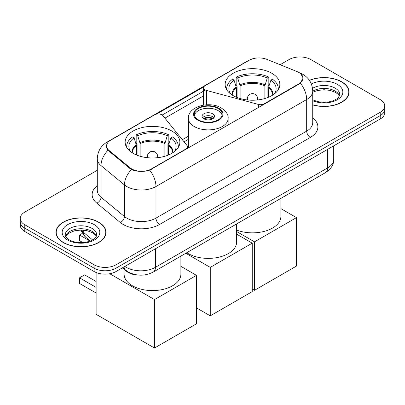 <?xml version="1.0" encoding="UTF-8"?>
<svg xmlns="http://www.w3.org/2000/svg" width="405" height="405" viewBox="0 0 405 405"><rect width="100%" height="100%" fill="white"/><g stroke="black" fill="none" stroke-linecap="round" stroke-linejoin="round"><path stroke-width="0.61" d="M264.197 104.227L264.197 103.812A5.159 2.982 180 0 1 258.365 104.409L206.601 90.472A5.159 2.982 180 0 1 205.132 89.875A5.159 2.982 180 0 1 203.624 87.769A5.159 2.982 180 0 1 205.132 85.663L249.085 60.289A13.932 8.044 0 0 1 266.93 59.388L296.976 71.533A13.932 8.044 0 0 1 298.839 72.434A13.932 8.044 0 0 1 302.92 78.124L302.92 79.355M171.847 131.007A27.353 15.79 0 0 0 142.039 127.58A27.353 15.79 0 0 0 125.155 142.17A27.353 15.79 0 0 0 133.164 153.338A27.353 15.79 0 0 0 162.972 156.76A27.353 15.79 0 0 0 179.86 142.17A27.353 15.79 0 0 0 171.847 131.007M271.836 73.28A27.353 15.79 0 0 0 242.028 69.857A27.353 15.79 0 0 0 225.139 84.442A27.353 15.79 0 0 0 233.153 95.61A27.353 15.79 0 0 0 262.961 99.033A27.353 15.79 0 0 0 279.845 84.442A27.353 15.79 0 0 0 271.836 73.28M151.409 168.931L186.052 148.929A5.159 2.982 180 0 0 187.566 146.823A5.159 2.982 180 0 0 187.08 145.562L162.942 115.678A5.159 2.982 180 0 0 154.619 114.828L110.666 140.206A13.932 8.044 0 0 0 106.586 145.891A13.932 8.044 0 0 0 109.102 150.508L130.147 167.852A13.932 8.044 0 0 0 151.409 168.931L151.409 169.341M264.197 103.812L298.839 83.815A13.932 8.044 0 0 0 302.92 78.124M138.692 275.091A15.481 8.94 180 0 1 126.512 271.284L122.366 267.867M312.731 104.925A25.029 14.448 0 0 0 349.049 92.031A25.029 14.448 0 0 0 341.719 81.81A25.029 14.448 0 0 0 309.38 80.311M98.678 222.127A25.029 14.448 0 0 0 71.401 218.994A25.029 14.448 0 0 0 55.951 232.343A25.029 14.448 0 0 0 63.281 242.565A25.029 14.448 0 0 0 90.558 245.698A25.029 14.448 0 0 0 106.014 232.343A25.029 14.448 0 0 0 98.678 222.127M56.209 233.644A25.029 14.448 0 0 0 56.123 234.029M300.925 73.973L303.102 78.038L300.373 83.141L299.022 84.124L149.663 170.156C144.139 171.821 138.616 171.821 133.093 170.156L129.965 168.571L107.983 150.27L106.404 146.256L107.117 143.694M97.286 170.262L24.786 212.119A15.481 8.94 0 0 0 20.25 218.442L20.25 225.18A15.481 8.94 0 0 0 24.786 231.503L94.117 271.532L94.117 268.161A15.481 8.94 0 0 0 116.012 268.161L380.214 115.627A15.481 8.94 0 0 0 384.75 109.304A15.481 8.94 0 0 1 380.214 115.627L116.012 268.161A15.481 8.94 0 0 1 94.117 268.161L24.786 228.131L94.117 268.161L94.117 264.789A15.481 8.94 0 0 0 116.012 264.789L380.214 112.256A15.481 8.94 0 0 0 384.75 105.933A15.481 8.94 0 0 0 380.214 99.615L310.883 59.586A15.481 8.94 0 0 0 288.988 59.586L280.103 64.714M20.25 221.813A15.481 8.94 0 0 0 24.786 228.131A15.481 8.94 0 0 1 20.25 221.813M156.553 114.124L203.912 86.781M162.223 115.02L205.132 90.244M20.25 218.442A15.481 8.94 0 0 0 24.786 224.76L94.117 264.789M105.842 234.029A25.029 14.448 0 0 0 105.756 233.644M348.877 93.717A25.029 14.448 0 0 0 348.791 93.332M94.117 271.532A15.481 8.94 0 0 0 116.012 271.532L380.214 118.999A15.481 8.94 0 0 0 384.75 112.676L384.75 105.933M312.731 104.758A24.771 14.302 0 0 0 348.791 92.031A24.771 14.302 0 0 0 341.536 81.916A24.771 14.302 0 0 0 309.476 80.453M63.463 242.458A24.771 14.302 0 0 0 90.462 245.557A24.771 14.302 0 0 0 105.756 232.343A24.771 14.302 0 0 0 98.496 222.234A24.771 14.302 0 0 0 71.503 219.13A24.771 14.302 0 0 0 56.209 232.343A24.771 14.302 0 0 0 63.463 242.458M236.48 97.246L236.48 87.951L234.055 80.119A23.637 13.649 0 0 0 230.182 93.16A23.637 13.649 0 0 0 230.779 94.046M237.082 97.489L237.082 86.083L236.166 85.551L236.166 77.122A25.804 14.899 0 0 1 268.824 77.122L267.285 78.013A23.637 13.649 0 0 0 237.705 78.013L240.13 85.845L240.13 98.531M264.855 98.531L264.855 85.845L267.285 78.013M236.652 230.055A28.385 16.387 0 0 0 265.832 230.926A28.385 16.387 0 0 0 280.878 216.462L280.878 198.379M268.824 77.122L268.824 85.551L267.908 86.083L267.908 97.489M234.055 80.119L232.516 79.228A25.804 14.899 0 0 0 226.689 88.66A25.804 14.899 0 0 0 226.765 89.809M237.705 78.013L236.166 77.122M278.22 89.809A25.804 14.899 0 0 0 278.296 88.66A25.804 14.899 0 0 0 272.474 79.228L270.93 80.119L268.677 86.964L268.505 97.246M274.21 94.046A23.637 13.649 0 0 0 274.808 93.16A23.637 13.649 0 0 0 270.93 80.119M254.502 290.304L254.502 241.846L296.465 217.622L296.465 266.08L254.502 290.304L252.239 288.998M254.502 241.846L236.652 231.544M280.878 208.621L296.465 217.622M136.495 154.973L136.495 145.678L134.07 137.847A23.637 13.649 0 0 0 130.192 150.883A23.637 13.649 0 0 0 130.79 151.774M137.093 155.216L137.093 143.805L136.176 143.279L136.176 134.85A25.804 14.899 0 0 1 168.834 134.85L167.295 135.741A23.637 13.649 0 0 0 137.715 135.741L140.145 143.573L140.145 156.259M164.87 156.259L164.87 143.573L167.295 135.741M124.122 269.315L124.122 274.19A28.385 16.387 0 0 0 132.435 285.778A28.385 16.387 0 0 0 163.367 289.327A28.385 16.387 0 0 0 180.888 274.19L180.888 256.107M168.834 134.85L168.834 143.279L167.918 143.805L167.918 155.216M134.07 137.847L132.526 136.956A25.804 14.899 0 0 0 126.704 146.387A25.804 14.899 0 0 0 126.78 147.531M137.715 135.741L136.176 134.85M178.235 147.531A25.804 14.899 0 0 0 178.311 146.387A25.804 14.899 0 0 0 172.484 136.956L170.945 137.847L168.693 144.691L168.52 154.973M174.221 151.774A23.637 13.649 0 0 0 174.818 150.883A23.637 13.649 0 0 0 170.945 137.847M96.127 293.043L79.522 283.459L79.522 277.815L96.127 287.398M154.513 348.032L154.513 299.573L196.481 275.349L196.481 323.803L154.513 348.032L96.127 314.326L96.127 272.509M154.513 299.573L109.75 273.729M180.888 266.348L196.481 275.349M79.522 277.815L84.63 274.863L96.127 281.5M82.25 233.427L79.522 235.001L90.102 241.107M79.522 235.001L79.522 240.646L82.878 242.585M218.118 108.505A13.932 8.044 0 0 0 202.935 106.763A13.932 8.044 0 0 0 194.334 114.195A13.932 8.044 0 0 0 198.415 119.88A13.932 8.044 0 0 0 213.597 121.627A13.932 8.044 0 0 0 222.198 114.195A13.932 8.044 0 0 0 218.118 108.505M222.082 115.248A13.932 8.044 0 0 0 218.118 110.611A13.932 8.044 0 0 0 203.791 108.682A13.932 8.044 0 0 0 194.451 115.248M186.781 252.705A28.385 16.387 0 0 0 188.193 253.586A28.385 16.387 0 0 0 219.13 257.135A28.385 16.387 0 0 0 236.652 241.998L236.652 223.914M212.645 113.77A6.191 3.574 0 0 0 205.897 112.995A6.191 3.574 0 0 0 202.075 116.301A6.191 3.574 0 0 0 203.887 118.827A6.191 3.574 0 0 0 210.635 119.602A6.191 3.574 0 0 0 214.458 116.301A6.191 3.574 0 0 0 212.645 113.77M213.906 117.774A6.191 3.574 0 0 0 212.645 116.721A6.191 3.574 0 0 0 202.627 117.774M203.264 118.407A8.257 4.769 180 0 1 212.909 118.255L212.909 118.67M203.938 118.857A7.224 4.171 180 0 1 212.159 118.685L212.909 118.255M212.038 119.136L212.159 118.685M210.271 315.839L210.271 267.381L252.239 243.157L252.239 291.61L210.271 315.839L196.481 307.876M210.271 267.381L185.819 253.262M236.652 234.156L252.239 243.157M186.052 149.344L186.052 148.929M109.102 150.508L109.102 151.374M130.147 167.852L130.147 168.718M298.839 83.815L298.839 84.225M126.512 270.824L126.512 271.284M258.365 107.593L258.365 104.409M206.601 104.799L206.601 90.472M312.731 117.961A25.804 14.899 180 0 1 310.331 137.432L159.621 224.446A5.159 2.982 60 0 1 155.971 218.123L306.686 131.114A20.645 11.917 0 0 0 312.731 122.685L312.731 91.079A20.645 11.917 180 0 1 306.686 99.508A18.063 10.429 -120 0 0 300.373 83.141M159.621 224.446A25.804 14.899 180 0 1 123.13 224.446A25.804 14.899 180 0 1 120.239 222.456L96.795 203.123A25.804 14.899 180 0 1 97.286 185.642M126.78 218.123A20.645 11.917 0 0 0 155.971 218.123L155.971 186.523A20.645 11.917 180 0 1 126.78 186.523A20.645 11.917 180 0 1 124.467 184.928L101.022 165.599A20.645 11.917 180 0 1 97.286 158.765L97.286 190.365A20.645 11.917 0 0 0 101.022 197.2L124.467 216.533A20.645 11.917 0 0 0 126.78 218.123M312.731 91.079C312.382 83.658 309.116 78.094 302.945 74.383L300.338 73.113A18.063 8.459 112 0 0 299.568 72.89M149.663 170.156A18.063 10.429 60 0 1 155.971 186.523L306.686 99.508L306.686 131.114A5.159 2.982 60 0 0 310.331 137.432M109.021 141.35A18.063 10.429 -120 0 0 107.077 142.069C100.901 145.775 97.64 151.338 97.286 158.765M107.077 142.069L247.749 60.851A18.063 10.429 60 0 1 249.115 60.269M107.983 150.27A18.063 12.079 129.5 0 0 101.022 165.599L101.022 197.2A5.159 3.453 -50.5 0 1 96.795 203.123M131.504 169.528A18.063 12.079 129.5 0 0 124.467 184.928L124.467 216.533A5.159 3.453 -50.5 0 1 120.239 222.456M164.936 118.144L203.624 95.808M116.012 264.789L116.012 271.532M380.214 112.256L380.214 118.999M24.786 224.76L24.786 231.503M188.396 136.202L182.341 139.695M124.846 266.434A20.645 11.917 0 0 0 126.233 267.32A20.645 11.917 0 0 0 155.424 267.32L327.665 167.878A20.645 11.917 0 0 0 333.715 159.448C333.862 164.572 331.138 168.956 325.529 172.601L153.287 272.044A10.322 5.959 60 0 0 155.424 267.32L155.424 248.776M327.665 149.334L327.665 167.878A10.322 5.959 60 0 1 325.529 172.601M124.011 266.915A10.322 6.905 129.5 0 0 125.808 270.272L122.674 267.69M81.349 230.05A20.645 11.917 0 0 0 83.643 232.521L83.643 230.172M90.33 241.021L85.531 237.062A10.322 6.905 129.5 0 1 83.643 232.521L92.639 239.937M339.486 95.858A15.729 9.082 0 0 0 335.143 91.084A15.729 9.082 0 0 0 312.731 91.181M312.731 99.827L317.884 101.67L323.818 102.328L328.825 101.933L333.097 100.805L336.828 98.891L338.458 97.458L339.749 94.557A15.729 9.082 0 0 0 335.143 88.138A15.729 9.082 0 0 0 312.533 88.351M312.731 100.729A18.827 10.869 0 0 0 338.246 99.149A18.827 10.869 0 0 0 337.33 84.346A18.827 10.869 0 0 0 311.354 83.987M96.451 236.171A15.729 9.082 0 0 0 92.107 231.402A15.729 9.082 0 0 0 76.312 229.149A15.729 9.082 0 0 0 65.514 236.171M92.107 228.45A15.729 9.082 0 0 0 74.96 226.481A15.729 9.082 0 0 0 65.251 234.875C64.43 235.361 65.752 237.026 69.22 239.876C73.756 242.357 79.279 243.147 85.789 242.246C91.555 240.838 95.509 239.689 96.714 234.875A15.729 9.082 0 0 0 92.107 228.45M67.67 240.033A18.827 10.869 0 0 0 94.294 240.033A18.827 10.869 0 0 0 94.294 224.659A18.827 10.869 0 0 0 67.67 224.659A18.827 10.869 0 0 0 67.67 240.033M236.48 87.951A20.23 11.679 0 0 0 232.262 95.074M264.855 85.845A20.23 11.679 0 0 0 240.13 85.845M236.307 86.964A20.473 11.821 0 0 0 232.065 94.942M265.032 84.853A20.473 11.821 0 0 0 239.957 84.853M272.924 94.942A20.473 11.821 0 0 0 268.677 86.964M272.722 95.074A20.23 11.679 0 0 0 268.505 87.951M247.794 100A5.159 2.982 180 0 1 247.333 98.769L247.333 99.954M257.656 99.954L257.656 98.769A5.159 2.982 180 0 1 257.195 100M136.495 145.678A20.23 11.679 0 0 0 132.278 152.801M164.87 143.573A20.23 11.679 0 0 0 140.145 143.573M136.323 144.691A20.473 11.821 0 0 0 132.076 152.67M165.043 142.58A20.473 11.821 0 0 0 139.968 142.58M172.935 152.67A20.473 11.821 0 0 0 168.693 144.691M172.738 152.801A20.23 11.679 0 0 0 168.52 145.678M147.805 157.727A5.159 2.982 180 0 1 147.344 156.497L147.344 157.682M157.666 157.682L157.666 156.497A5.159 2.982 180 0 1 157.206 157.727M197.868 120.199A14.707 8.49 0 0 0 218.665 120.199A14.707 8.49 0 0 0 218.665 108.191A14.707 8.49 0 0 0 197.868 108.191A14.707 8.49 0 0 0 197.868 120.199M228.136 125.049L228.136 118.407A19.87 11.472 180 0 1 215.87 129.003A19.87 11.472 180 0 1 194.218 126.517A19.87 11.472 180 0 1 188.396 118.407L188.396 147.992M203.624 105.113L203.624 87.769M106.586 145.891L106.586 147.602M187.566 148.468L187.566 146.823M247.749 60.851L252.472 58.852M300.338 73.113L299.214 72.662M188.396 139.34L184.072 141.836M153.287 272.044C144.98 276.215 136.677 276.215 128.37 272.044L125.808 270.272M333.715 159.448L333.715 145.846M85.531 237.062L80.62 230.05M339.41 96.031L338.458 94.608L335.78 92.502L330.247 90.416L324.005 89.733L317.348 90.523L312.731 92.239M348.791 94.102L348.791 92.031M96.375 236.348L95.423 234.925L92.745 232.819L87.212 230.734L80.97 230.05L74.312 230.84L68.101 233.538L65.59 236.348M105.756 234.414L105.756 232.343M56.209 234.414L56.209 232.343M226.689 89.682L226.689 88.66M278.296 89.682L278.296 88.66M257.656 98.769A5.159 5.159 0 0 0 249.915 94.304A5.159 5.159 0 0 0 247.333 98.769M126.704 147.41L126.704 146.387M178.311 147.41L178.311 146.387M157.666 156.497A5.159 5.159 0 0 0 149.926 152.027A5.159 5.159 0 0 0 147.344 156.497M228.136 118.407C228.572 114.909 226.273 111.415 221.246 107.932C209.532 100.683 187.707 106.5 188.396 118.407"/></g></svg>
